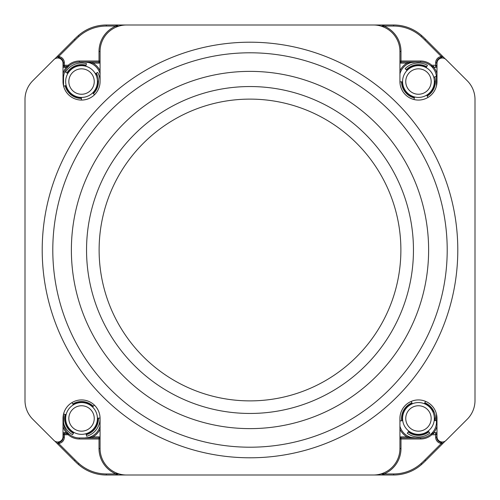 <?xml version="1.0" encoding="UTF-8"?>
<svg xmlns="http://www.w3.org/2000/svg" width="500" height="500" viewBox="0 0 500 500"><rect width="100%" height="100%" fill="white"/><g stroke="black" fill="none" stroke-linecap="round" stroke-linejoin="round"><path stroke-width="0.75" d="M400.881 250A150.881 150.881 0 0 1 250 400.881A150.881 150.881 0 0 1 99.119 250A150.881 150.881 0 0 1 250 99.119A150.881 150.881 0 0 1 400.881 250M447.206 250A197.206 197.206 0 0 0 250 52.794A197.206 197.206 0 0 0 52.794 250A197.206 197.206 0 0 0 250 447.206A197.206 197.206 0 0 0 447.206 250M42.206 250A207.794 207.794 0 0 1 250 42.206A207.794 207.794 0 0 1 457.794 250A207.794 207.794 0 0 1 250 457.794A207.794 207.794 0 0 1 42.206 250M71.375 250A178.625 178.625 0 0 0 250 428.625A178.625 178.625 0 0 0 428.625 250A178.625 178.625 0 0 0 250 71.375A178.625 178.625 0 0 0 71.375 250M86.544 250A163.456 163.456 0 0 0 250 413.456A163.456 163.456 0 0 0 413.456 250A163.456 163.456 0 0 0 250 86.544A163.456 163.456 0 0 0 86.544 250M399.931 81.544L399.931 51.469A26.469 26.469 0 0 0 373.456 25L126.544 25A26.469 26.469 0 0 0 100.069 51.469L100.069 81.544A18.531 18.531 0 0 1 81.544 100.069A18.531 18.531 0 0 1 63.012 81.544L63.012 63.3A5.294 5.294 0 0 0 53.975 59.556L32.75 80.775A26.469 26.469 0 0 0 25 99.494L25 400.506A26.469 26.469 0 0 0 32.75 419.225L53.975 440.444A5.294 5.294 0 0 0 63.012 436.7L63.012 418.456A18.531 18.531 0 0 1 81.544 399.931A18.531 18.531 0 0 1 100.069 418.456L100.069 448.531A26.469 26.469 0 0 0 126.544 475L373.456 475A26.469 26.469 0 0 0 399.931 448.531L399.931 418.456A18.531 18.531 0 0 1 418.456 399.931A18.531 18.531 0 0 1 436.987 418.456L436.987 436.7A5.294 5.294 0 0 0 446.025 440.444L467.25 419.225A26.469 26.469 0 0 0 475 400.506L475 99.494A26.469 26.469 0 0 0 467.25 80.775L446.025 59.556A5.294 5.294 0 0 0 436.987 63.3L436.987 81.544A18.531 18.531 0 0 1 418.456 100.069A18.531 18.531 0 0 1 399.931 81.544A18.531 18.531 0 0 0 413.969 99.519L414.613 96.95M57.481 58.006L59.112 57.675L58.463 57.538L58.681 56.506L59.331 56.644A6.35 6.35 0 0 1 64.362 62.856L64.362 65.263L68.188 65.263L68.894 66.056A15.881 15.881 0 0 0 63.544 77.944L63.544 85.938A18.531 18.531 0 0 0 81.4 100.069L81.425 97.425M53.975 59.556L43.531 70M456.469 70L446.025 59.556M446.025 440.444L456.469 430M43.531 430L53.975 440.444M67.638 66.856A1.056 0.637 90 0 1 68.188 66.319L68.188 65.263A16.944 16.944 0 0 1 79.425 61L99.012 61L99.012 62.056A1.056 1.056 0 0 0 100.069 61L100.069 51.469L100.069 61A1.056 1.056 0 0 1 99.012 62.056L79.425 62.056A15.881 15.881 0 0 0 68.894 66.056L66.181 67.381L66.181 66.319M58.463 57.538A1.056 1.056 0 0 1 57.938 55.756A1.056 1.056 0 0 0 58.463 57.538A1.056 1.056 0 0 1 57.938 55.756L74.381 39.306L54.825 58.863L56.15 57.538L56.712 58.1M116.363 27.037A1.056 1.056 0 0 0 117.013 26.056A1.056 1.056 0 0 1 116.363 27.037A1.056 1.056 0 0 0 117.013 26.056A1.056 1.056 0 0 1 116.363 27.037L115.956 26.056L106.35 26.056L106.35 25A42.35 42.35 0 0 0 78.244 35.669A88.75 88.75 0 0 0 74.381 39.306A88.75 88.75 0 0 1 78.244 35.669A42.35 42.35 0 0 1 106.35 25L125.481 25A1.056 1.056 0 0 1 125.656 25.013A1.056 1.056 0 0 0 125.481 25L125.481 25.019M64.362 62.856L63.306 62.856L63.306 65.263L63.306 62.856A5.294 5.294 0 0 0 59.112 57.675A5.294 5.294 0 0 1 63.306 62.856L62.994 62.856M79.425 61L79.425 62.056A15.881 15.881 0 0 0 68.894 66.056A1.056 1.056 0 0 1 68.188 66.319L64.362 66.319A1.056 1.056 0 0 1 63.306 65.263A1.056 1.056 0 0 0 64.362 66.319L64.362 65.263L63.306 65.263A1.056 1.056 0 0 0 64.362 66.319A1.056 1.056 0 0 1 63.306 65.263L63.012 65.263M84.719 62.056A15.881 15.881 0 0 1 100.069 73.875A15.881 15.881 0 0 0 84.719 62.056L92.919 63.119A16.944 16.944 0 0 1 100.069 70.781M119.131 26.056L117.013 26.056A1.056 1.056 0 0 0 115.956 25A1.056 1.056 0 0 1 117.013 26.056L115.956 25L118.069 26.056A2.119 2.119 0 0 1 118.044 26.4M57.938 55.756L58.681 56.506L75.131 40.056A87.694 87.694 0 0 1 78.944 36.463A41.294 41.294 0 0 1 106.35 26.056M92.919 62.056L92.919 63.119L99.012 63.119A2.119 2.119 0 0 0 100.069 62.831M93.763 421.925A12.706 12.706 0 0 0 85.013 406.238A12.706 12.706 0 0 0 69.319 414.988A12.706 12.706 0 0 0 78.075 430.681A12.706 12.706 0 0 0 93.763 421.925M66.263 414.119A15.881 15.881 0 0 1 85.881 403.181A15.881 15.881 0 0 1 96.819 422.794A15.881 15.881 0 0 1 77.206 433.738A15.881 15.881 0 0 1 66.263 414.119M93.281 406.244A16.944 16.944 0 0 0 72.781 403.956M65.094 414.394A16.944 16.944 0 0 0 73.362 433.294M86.25 434.731A16.944 16.944 0 0 0 98.481 418.125M63.569 422.956A18.531 18.531 0 0 0 72.594 434.681L73.875 432.369M85.956 433.713L86.688 436.256A18.531 18.531 0 0 0 100.069 418.456M66.125 414.65L63.556 414.019M92.55 407.006L94.381 405.1A18.531 18.531 0 0 0 71.963 402.594L73.331 404.862M100.069 418.094L97.419 418.144M433.819 66.319L431.812 66.319L433.819 66.319L433.819 67.381L431.106 66.056L431.812 65.263L435.637 65.263L435.637 62.856A6.35 6.35 0 0 1 440.669 56.644L441.319 56.506L424.869 40.056A87.694 87.694 0 0 0 421.056 36.463A41.294 41.294 0 0 0 393.65 26.056L393.65 25L384.044 25L393.65 25A42.35 42.35 0 0 1 421.756 35.669A88.75 88.75 0 0 1 425.619 39.306L442.062 55.756A1.056 1.056 0 0 1 441.538 57.538L440.887 57.675A5.294 5.294 0 0 0 436.694 62.856L436.987 65.263M445.175 58.863L442.062 55.756L441.319 56.506L441.538 57.538L442.519 58.006M436.456 85.938L436.456 77.944A15.881 15.881 0 0 0 420.575 62.056L400.988 62.056L420.575 62.056L420.575 61A16.944 16.944 0 0 1 431.812 65.263A16.944 16.944 0 0 0 420.575 61L400.988 61L400.988 62.056A1.056 1.056 0 0 1 399.931 61L399.931 51.469L400.988 51.469L400.988 61L399.931 61A1.056 1.056 0 0 0 400.988 62.056L400.988 63.119A2.119 2.119 0 0 1 399.931 62.831M374.519 25.019L374.519 25A1.056 1.056 0 0 0 374.344 25.013A1.056 1.056 0 0 1 374.519 25L384.044 25L382.987 26.056A1.056 1.056 0 0 1 384.044 25L381.931 26.056L380.869 26.056M415.281 62.056A15.881 15.881 0 0 0 399.931 73.875A15.881 15.881 0 0 1 415.281 62.056L407.081 63.119L407.081 62.056M442.375 56.506A1.056 1.056 0 0 1 441.538 57.538A1.056 1.056 0 0 0 442.062 55.756M443.85 57.538L443.288 58.1M383.638 27.037A1.056 1.056 0 0 1 382.987 26.056A1.056 1.056 0 0 0 383.638 27.037L384.044 26.056A27.531 27.531 0 0 1 400.988 51.469M436.987 77.944L436.456 77.944A15.881 15.881 0 0 0 431.106 66.056L431.812 66.319A1.056 0.637 -90 0 1 432.362 66.856M431.812 65.263L431.812 66.319A1.056 1.056 0 0 1 431.106 66.056L431.812 66.319A1.056 1.056 0 0 1 431.106 66.056A15.881 15.881 0 0 0 420.575 62.056M436.987 66.894A2.119 2.119 0 0 1 435.637 67.381L435.637 66.319A1.056 1.056 0 0 0 436.694 65.263L435.637 65.263L435.637 66.319A1.056 1.056 0 0 0 436.694 65.263M436.987 434.738L436.694 437.144A5.294 5.294 0 0 0 440.887 442.325L441.538 442.463L441.319 443.494L440.669 443.356A6.35 6.35 0 0 1 435.637 437.144L435.637 434.738L431.812 434.738L431.106 433.944A15.881 15.881 0 0 0 436.456 422.056L436.456 414.062M432.362 433.144A1.056 0.637 -90 0 1 431.812 433.681L431.812 434.738A16.944 16.944 0 0 1 420.575 439L400.988 439L400.988 448.531L399.931 448.531L399.931 439A1.056 1.056 0 0 1 400.988 437.944L420.575 437.944A15.881 15.881 0 0 0 431.106 433.944L433.819 432.619L433.819 433.681L431.812 433.681L433.819 433.681M442.519 441.994L441.538 442.463A1.056 1.056 0 0 1 442.062 444.244L425.619 460.694A88.75 88.75 0 0 1 421.756 464.331A88.75 88.75 0 0 0 425.619 460.694A88.75 88.75 0 0 1 421.756 464.331A42.35 42.35 0 0 1 393.65 475L374.519 475L393.65 475L393.65 473.944A41.294 41.294 0 0 0 421.056 463.537A87.694 87.694 0 0 0 424.869 459.944L441.319 443.494L424.869 459.944L425.619 460.694A88.75 88.75 0 0 1 421.756 464.331A42.35 42.35 0 0 1 393.65 475M445.175 441.138L443.85 442.463L443.288 441.9M441.538 442.463A1.056 1.056 0 0 1 442.062 444.244L443.85 442.463M415.281 437.944A15.881 15.881 0 0 1 399.931 426.125A15.881 15.881 0 0 0 415.281 437.944L407.081 436.881A16.944 16.944 0 0 1 399.931 429.219M400.988 448.531A27.531 27.531 0 0 1 384.044 473.944L383.638 472.962A1.056 1.056 0 0 0 382.987 473.944L384.044 475L381.931 473.944A2.119 2.119 0 0 1 381.956 473.6M442.062 444.244L441.319 443.494M383.638 472.962A1.056 1.056 0 0 0 382.987 473.944A1.056 1.056 0 0 1 383.638 472.962A1.056 1.056 0 0 0 384.044 475L384.044 473.944L393.65 473.944M420.575 439L420.575 437.944A15.881 15.881 0 0 0 431.106 433.944A1.056 1.056 0 0 1 431.812 433.681A1.056 1.056 0 0 0 431.106 433.944L431.812 433.681L431.106 433.944A15.881 15.881 0 0 0 436.456 422.056L436.987 422.056M436.694 434.738A1.056 1.056 0 0 0 435.637 433.681L435.637 434.738L436.694 434.738A1.056 1.056 0 0 0 435.637 433.681L435.637 432.619L433.819 432.619A16.944 16.944 0 0 0 436.987 426.262M407.081 437.944L407.081 436.881L400.988 436.881A2.119 2.119 0 0 0 399.931 437.169M400.988 437.944A1.056 1.056 0 0 0 399.931 439L400.988 439L400.988 437.944A1.056 1.056 0 0 0 399.931 439A1.056 1.056 0 0 1 400.988 437.944L400.988 436.881M56.712 441.9L56.15 442.463L54.825 441.138L74.381 460.694L57.938 444.244A1.056 1.056 0 0 1 58.463 442.463L59.112 442.325L57.481 441.994M66.181 433.681L66.181 432.619L68.894 433.944L68.188 434.738L64.362 434.738L64.362 437.144A6.35 6.35 0 0 1 59.331 443.356L58.681 443.494L58.463 442.463A1.056 1.056 0 0 0 57.938 444.244A1.056 1.056 0 0 1 57.625 443.494M63.012 422.056L63.544 422.056L63.544 414.062L63.544 422.056A15.881 15.881 0 0 0 79.425 437.944L99.012 437.944A1.056 1.056 0 0 1 100.069 439L100.069 448.531L100.069 439A1.056 1.056 0 0 0 99.012 437.944L99.012 439L79.425 439A16.944 16.944 0 0 1 68.188 434.738A16.944 16.944 0 0 0 79.425 439L79.425 437.944A15.881 15.881 0 0 1 68.894 433.944L68.188 433.681A1.056 0.637 90 0 1 67.638 433.144M106.35 475L125.481 475L106.35 475A42.35 42.35 0 0 1 78.244 464.331A88.75 88.75 0 0 1 74.381 460.694A88.75 88.75 0 0 0 78.244 464.331A42.35 42.35 0 0 0 106.35 475L106.35 473.944L115.956 473.944A27.531 27.531 0 0 1 99.012 448.531L99.012 439L100.069 439A1.056 1.056 0 0 0 99.012 437.944A1.056 1.056 0 0 1 100.069 439M59.331 443.356L59.112 442.325A5.294 5.294 0 0 0 63.306 437.144L63.306 434.738A1.056 1.056 0 0 1 64.362 433.681L68.894 433.944A1.056 1.056 0 0 0 68.188 433.681L68.188 434.738M84.719 437.944A15.881 15.881 0 0 0 100.069 426.125A15.881 15.881 0 0 1 84.719 437.944L92.919 436.881L92.919 437.944M106.35 473.944A41.294 41.294 0 0 1 78.944 463.537A87.694 87.694 0 0 1 75.131 459.944L58.681 443.494L57.938 444.244A1.056 1.056 0 0 1 58.463 442.463M116.363 472.962A1.056 1.056 0 0 1 117.013 473.944A1.056 1.056 0 0 0 116.363 472.962A1.056 1.056 0 0 1 117.013 473.944A1.056 1.056 0 0 0 116.363 472.962L115.956 475L117.013 473.944A1.056 1.056 0 0 1 115.956 475L118.069 473.944L119.131 473.944M63.306 434.738A1.056 1.056 0 0 1 64.362 433.681A1.056 1.056 0 0 0 63.306 434.738L64.362 434.738L64.362 433.681A1.056 1.056 0 0 0 63.306 434.738L63.012 434.738M431.131 417.562A12.706 12.706 0 0 0 417.562 405.781A12.706 12.706 0 0 0 405.781 419.356A12.706 12.706 0 0 0 419.356 431.131A12.706 12.706 0 0 0 431.131 417.562M402.612 419.581A15.881 15.881 0 0 1 417.337 402.612A15.881 15.881 0 0 1 434.3 417.337A15.881 15.881 0 0 1 419.581 434.3A15.881 15.881 0 0 1 402.612 419.581M434.031 411.794L433.244 411.969A16.15 16.15 0 0 0 424.556 403.506M434.475 420.481A16.15 16.15 0 0 0 434.6 418.013L435.387 417.837M435.262 420.581A16.944 16.944 0 0 0 424.856 402.769M411.894 402.844A16.944 16.944 0 0 0 401.675 420.756M408.219 431.95A16.944 16.944 0 0 0 428.844 431.844M399.931 418.456A18.531 18.531 0 0 0 400.1 420.975L402.725 420.613M408.856 431.112L407.256 433.219A18.531 18.531 0 0 0 429.819 433.1L428.194 431.006M412.3 403.819L411.275 401.375M425.456 401.3L424.456 403.75M434.212 420.444L436.456 420.731M94.188 82.794A12.706 12.706 0 0 0 82.794 68.9A12.706 12.706 0 0 0 68.9 80.288A12.706 12.706 0 0 0 80.288 94.188A12.706 12.706 0 0 0 94.188 82.794M65.738 79.975A15.881 15.881 0 0 1 83.106 65.738A15.881 15.881 0 0 1 97.35 83.106A15.881 15.881 0 0 1 79.975 97.35A15.881 15.881 0 0 1 65.738 79.975M97.119 74.875L96.331 75.056A16.15 16.15 0 0 0 95.588 73.575M92.875 93.044A16.15 16.15 0 0 0 97.681 81.1L98.475 80.919M93.431 93.612A16.944 16.944 0 0 0 96.275 73.181M86.05 65.213A16.944 16.944 0 0 0 66.938 72.962M65.144 85.806A16.944 16.944 0 0 0 81.412 98.481M85.769 66.231L86.475 63.681A18.531 18.531 0 0 0 65.562 72.156L67.85 73.5M66.169 85.538L63.606 86.2M100.069 81.544A18.531 18.531 0 0 0 97.656 72.4L95.356 73.706M92.688 92.856L94.544 94.744M409.994 72.062A12.706 12.706 0 0 0 408.981 90.006A12.706 12.706 0 0 0 426.919 91.019A12.706 12.706 0 0 0 427.938 73.081A12.706 12.706 0 0 0 409.994 72.062M429.038 93.387A15.881 15.881 0 0 1 406.613 92.119A15.881 15.881 0 0 1 407.881 69.694A15.881 15.881 0 0 1 430.306 70.963A15.881 15.881 0 0 1 429.038 93.387M427.181 96.062A16.944 16.944 0 0 0 434.744 76.875M426.675 66.725A16.944 16.944 0 0 0 406.275 69.769M401.519 81.831A16.944 16.944 0 0 0 414.356 97.981M426.769 95.388A16.15 16.15 0 0 0 434.6 81.1L435.387 80.919M426.163 67.65L427.444 65.338A18.531 18.531 0 0 0 405.131 68.669L407.038 70.506M402.575 81.819L399.931 81.862M436.431 77.044A18.531 18.531 0 0 0 436.269 76.438L433.725 77.169M426.637 95.156L428 97.425M68.188 66.319A1.056 1.056 0 0 0 68.894 66.056A15.881 15.881 0 0 0 63.544 77.944L63.012 77.944M63.012 73.737A16.944 16.944 0 0 1 66.181 67.381L64.362 67.381L64.362 66.319M63.012 66.894A2.119 2.119 0 0 0 64.362 67.381M100.069 61A1.056 1.056 0 0 1 99.012 62.056A1.056 1.056 0 0 0 100.069 61L99.012 61L99.012 51.469A27.531 27.531 0 0 1 115.956 26.056L115.956 25M59.006 58.163L59.331 56.644M74.381 39.306L75.131 40.056M78.244 35.669L78.944 36.463M99.012 51.469L100.069 51.469M99.012 62.056L99.012 63.119M92.731 406.819A16.15 16.15 0 0 0 73.194 404.637M65.869 414.588A16.15 16.15 0 0 0 73.744 432.6M86.025 433.969A16.15 16.15 0 0 0 97.688 418.137M435.637 67.381L433.819 67.381A16.944 16.944 0 0 1 436.987 73.737M393.65 25A42.35 42.35 0 0 1 421.756 35.669A88.75 88.75 0 0 1 425.619 39.306L424.869 40.056M399.931 70.781A16.944 16.944 0 0 1 407.081 63.119L400.988 63.119M381.956 26.4A2.119 2.119 0 0 1 381.931 26.056L382.987 26.056M440.669 56.644L440.887 57.675A5.294 5.294 0 0 0 436.694 62.856L437.006 62.856M393.65 26.056L384.044 26.056L384.044 25M440.887 57.675L440.994 58.163M436.694 62.856L435.637 62.856M421.056 36.463L421.756 35.669M436.987 433.106A2.119 2.119 0 0 0 435.637 432.619M380.869 473.944L382.987 473.944A1.056 1.056 0 0 0 384.044 475L384.044 475M437.006 437.144L436.694 437.144A5.294 5.294 0 0 0 440.887 442.325L440.994 441.838M440.669 443.356L440.887 442.325M435.637 437.144L436.694 437.144M421.756 464.331L421.056 463.537M64.362 433.681L64.362 432.619A2.119 2.119 0 0 0 63.012 433.106M64.362 432.619L66.181 432.619A16.944 16.944 0 0 1 63.012 426.262M63.544 422.056A15.881 15.881 0 0 0 68.894 433.944A1.056 1.056 0 0 0 68.188 433.681M100.069 429.219A16.944 16.944 0 0 1 92.919 436.881L99.012 436.881A2.119 2.119 0 0 1 100.069 437.169M118.044 473.6A2.119 2.119 0 0 1 118.069 473.944L117.013 473.944M59.006 441.838L59.112 442.325A5.294 5.294 0 0 0 63.306 437.144L62.994 437.144M63.306 437.144L64.362 437.144M75.131 459.944L74.381 460.694M78.944 463.537L78.244 464.331M100.069 448.531L99.012 448.531M99.012 436.881L99.012 437.944M412.2 403.575A16.15 16.15 0 0 0 402.463 420.65M408.694 431.319A16.15 16.15 0 0 0 428.356 431.213M85.838 65.975A16.15 16.15 0 0 0 67.619 73.362M65.912 85.606A16.15 16.15 0 0 0 81.419 97.688M426.287 67.419A16.15 16.15 0 0 0 406.844 70.325M402.312 81.819A16.15 16.15 0 0 0 414.55 97.206"/></g></svg>
